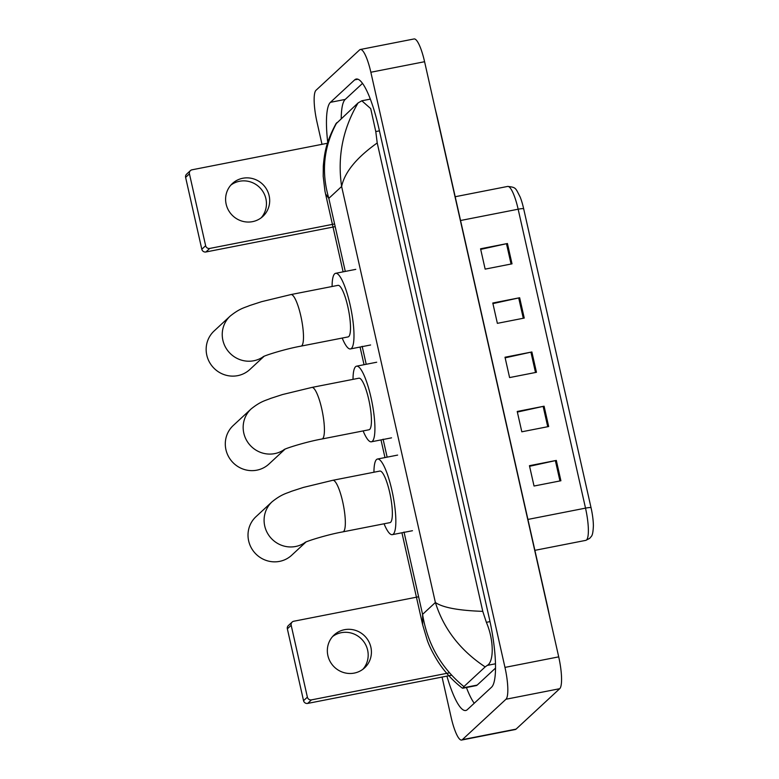 <?xml version="1.0" encoding="UTF-8"?>
<svg xmlns="http://www.w3.org/2000/svg" width="779" height="779" viewBox="0 0 779 779"><rect width="100%" height="100%" fill="white"/><g stroke="black" fill="none" stroke-linecap="round" stroke-linejoin="round"><path stroke-width="1.17" d="M480.701 249.377L506.486 243.71A5.609 0.711 -12.7 0 1 507.431 243.515L480.565 248.783L485.151 269.115L512.017 263.847L507.431 243.515M492.922 303.606L518.707 297.938A5.609 0.711 -12.7 0 1 519.651 297.744L492.786 303.012L497.372 323.343L524.238 318.075L519.651 297.744M529.584 466.29L555.369 460.623A5.609 0.711 -12.7 0 1 556.313 460.418L529.447 465.686L534.034 486.028L560.899 480.76L556.313 460.418M517.363 412.062L543.148 406.395A5.609 0.711 -12.7 0 1 544.093 406.2L517.227 411.468L521.813 431.8L548.679 426.532L544.093 406.2M505.143 357.834L530.927 352.166A5.609 0.711 -12.7 0 1 531.872 351.972L505.006 357.24L509.593 377.572L536.458 372.304L531.872 351.972M523.673 208.791A7.001 0.896 167.3 0 0 518.152 209.21A28.025 5.969 -101.1 0 0 507.655 186.434C516.36 187.34 515.386 188.002 520.148 196.99A22.981 4.898 78.9 0 1 523.673 208.791L591.047 507.723A22.981 4.898 78.9 0 1 593.384 525.874C592.858 537.335 591.28 535.855 589.752 538.338L585.798 540.363A28.025 5.969 -101.1 0 0 586.519 539.974A28.025 5.969 -101.1 0 0 585.516 508.132A7.001 0.896 -12.7 0 1 591.047 507.723M322 144.319L317.004 122.137A28.025 5.969 78.9 0 1 315.992 90.296L359.635 49.875A28.025 5.969 78.9 0 1 360.356 49.486L414.087 38.95A28.025 5.969 78.9 0 1 424.584 61.716L558.709 656.863A28.025 5.969 78.9 0 1 559.712 688.704L516.068 729.125A28.025 5.969 78.9 0 1 515.357 729.514L461.616 740.05A28.025 5.969 78.9 0 1 451.119 717.284L442.063 677.068M360.356 49.486A28.025 5.969 78.9 0 1 370.853 72.252L504.967 667.399A28.025 5.969 78.9 0 1 505.98 699.24L462.337 739.661A28.025 5.969 78.9 0 1 461.616 740.05M446.912 676.114A60.246 12.834 -101.1 0 0 465.754 710.497A60.246 12.834 -101.1 0 0 467.303 709.669L491.549 687.214A60.246 12.834 -101.1 0 0 489.378 618.75L378.789 127.999A60.246 12.834 -101.1 0 0 356.217 79.039A60.246 12.834 -101.1 0 0 354.679 79.867L330.432 102.322A60.246 12.834 -101.1 0 0 327.735 142.411M466.417 687.526A60.246 12.834 -101.1 0 0 474.226 703.252M362.517 83.392L345.204 99.43A60.246 12.834 -101.1 0 0 341.231 118.544M462.716 688.246L462.249 688.071C452.57 680.534 444.458 671.673 437.915 661.478C432.754 653.055 429.19 645.937 427.223 640.114L422.666 624.816L422.578 614.368C427.379 643.902 441.157 667.973 463.914 686.591L462.716 688.246L476.222 685.598A37.83 8.063 -101.1 0 0 477.186 685.082L495.522 668.1M335.924 123.9L358.067 102.945L361.807 100.783L370.707 108.612L375.78 131.563L377.221 142.956C356.509 157.689 344.649 172.198 341.63 186.493C337.258 156.881 342.741 129.032 358.067 102.945M463.914 686.591L485.161 666.912C460.282 650.407 443.699 628.935 435.383 602.498C442.764 607.591 458.558 610.541 482.776 611.359L377.221 142.956M482.776 611.359L486.369 622.324C494.324 640.951 493.73 662.062 487.264 665.402L485.161 666.912M336.82 122.624C323.694 146.579 321.026 171.818 328.826 198.363L325.564 193.942L324.94 190.982L323.207 176.375L323.304 165.976C324.492 153.025 325.953 142.323 336.1 123.481M332.604 636.531A22.416 21.715 -132.8 0 1 367.639 650.183A22.416 21.715 -132.8 0 1 362.917 669.258M327.891 655.606A22.416 21.715 47.2 0 0 343.033 672.345A22.416 21.715 47.2 0 0 364.621 667.837A22.416 21.715 47.2 0 0 370.872 647.183A22.416 21.715 47.2 0 0 355.73 630.445A22.416 21.715 47.2 0 0 334.152 634.943A22.416 21.715 47.2 0 0 327.891 655.606M451.567 675.208L307.666 703.418A3.506 3.389 -132.8 0 1 303.547 700.691L307.374 697.147A3.506 3.389 47.2 0 0 311.493 699.873L449.425 672.832M418.605 596.772L293.771 621.243A3.506 3.389 47.2 0 0 291.18 625.294L287.354 628.838L303.547 700.691M287.354 628.838A3.506 3.389 -132.8 0 1 288.327 625.615L292.154 622.061M291.18 625.294L307.374 697.147M284.462 449.415A26.272 25.444 -132.8 0 1 243.808 433.143A26.272 25.444 -132.8 0 1 251.14 408.926L233.272 425.48A26.272 25.444 47.2 0 0 225.939 449.687A26.272 25.444 47.2 0 0 243.691 469.299A26.272 25.444 47.2 0 0 268.979 464.021L285.007 449.171M283.965 449.658C285.406 448.441 305.943 441.859 322.009 438.986L369.022 429.765A26.272 5.599 -101.1 0 0 369.694 429.404A26.272 5.599 -101.1 0 0 369.119 401.224A26.272 5.599 -101.1 0 0 358.915 378.204L311.892 387.426L282.514 394.544L270.488 398.449C265.97 400.464 261.043 400.981 251.14 408.926M353.023 379.363A38.531 8.209 78.9 0 1 355.565 366.705A38.531 8.209 78.9 0 1 356.558 366.179A38.531 8.209 78.9 0 1 371.525 399.939A38.531 8.209 78.9 0 1 372.372 441.265A38.531 8.209 78.9 0 1 371.379 441.8A38.531 8.209 78.9 0 1 363.131 430.923M305.397 542.281A26.272 25.444 -132.8 0 1 264.733 526A26.272 25.444 -132.8 0 1 272.066 501.793L255.989 516.681A26.272 25.444 47.2 0 0 248.657 540.899A26.272 25.444 47.2 0 0 266.408 560.51A26.272 25.444 47.2 0 0 291.697 555.232L305.943 542.038M304.891 542.525C306.332 541.308 326.868 534.725 342.935 531.853L389.948 522.631A26.272 5.599 -101.1 0 0 390.63 522.271A26.272 5.599 -101.1 0 0 390.045 494.09A26.272 5.599 -101.1 0 0 379.84 471.071L332.828 480.292L303.44 487.411L291.424 491.306C286.906 493.331 281.969 493.847 272.066 501.793M373.949 472.23A38.531 8.209 78.9 0 1 376.491 459.571A38.531 8.209 78.9 0 1 377.484 459.035A38.531 8.209 78.9 0 1 392.45 492.805A38.531 8.209 78.9 0 1 393.298 534.131A38.531 8.209 78.9 0 1 392.314 534.657A38.531 8.209 78.9 0 1 384.057 523.79M263.536 356.548A26.272 25.444 -132.8 0 1 222.882 340.277A26.272 25.444 -132.8 0 1 230.214 316.06L214.137 330.958A26.272 25.444 47.2 0 0 206.795 355.166A26.272 25.444 47.2 0 0 224.547 374.777A26.272 25.444 47.2 0 0 249.845 369.499L264.081 356.305M263.029 356.801C264.48 355.575 285.007 348.992 301.074 346.119L348.096 336.908A26.272 5.599 -101.1 0 0 348.768 336.538A26.272 5.599 -101.1 0 0 348.194 308.367A26.272 5.599 -101.1 0 0 337.989 285.348L290.966 294.559L261.588 301.677L249.562 305.582C245.044 307.598 240.117 308.114 230.214 316.06M332.097 286.497A38.531 8.209 78.9 0 1 334.639 273.838A38.531 8.209 78.9 0 1 335.622 273.312A38.531 8.209 78.9 0 1 350.589 307.072A38.531 8.209 78.9 0 1 351.446 348.408A38.531 8.209 78.9 0 1 350.453 348.934A38.531 8.209 78.9 0 1 342.205 338.057M230.876 185.09A22.416 21.715 -132.8 0 1 265.902 198.742A22.416 21.715 -132.8 0 1 261.179 217.818M226.153 204.166A22.416 21.715 47.2 0 0 241.295 220.905A22.416 21.715 47.2 0 0 262.883 216.396A22.416 21.715 47.2 0 0 269.144 195.743A22.416 21.715 47.2 0 0 253.993 179.004A22.416 21.715 47.2 0 0 232.415 183.503A22.416 21.715 47.2 0 0 226.153 204.166M335.194 226.631L205.929 251.977A3.506 3.389 -132.8 0 1 201.81 249.251L205.637 245.706A3.506 3.389 47.2 0 0 209.755 248.433L334.59 223.953M328.144 143.122L192.033 169.803A3.506 3.389 47.2 0 0 189.443 173.853L185.616 177.398L201.81 249.251M185.616 177.398A3.506 3.389 -132.8 0 1 186.59 174.175L190.417 170.62M189.443 173.853L205.637 245.706M527.919 519.427L585.516 508.132L518.152 209.21L460.555 220.506M530.927 352.166L535.504 372.489M543.148 406.395L547.725 426.717M555.369 460.623L559.945 480.945M518.707 297.938L523.284 318.26M506.486 243.71L511.063 264.032M437.146 117.463A11.208 1.431 -12.7 0 1 437.379 117.678L547.978 608.428A11.208 1.431 -12.7 0 0 547.744 608.224M404.019 532.028L422.578 614.368L435.383 602.498L341.63 186.493L328.826 198.363L345.282 271.423M362.167 346.304L366.218 364.28M383.093 439.171L387.144 457.146M370.853 72.252L424.584 61.716M462.337 739.661L516.068 729.125M505.98 699.24L559.712 688.704M504.967 667.399L558.709 656.863M357.96 79.224L354.679 79.867M345.204 99.43L330.432 102.322M477.186 685.082L463.018 687.857M379.431 130.853L375.78 131.563M490.01 621.613L486.369 622.324M495.483 663.786L487.264 665.402M311.493 699.873L307.666 703.418M322.009 438.986A26.272 5.599 -101.1 0 0 322.681 438.626A26.272 5.599 -101.1 0 0 321.737 408.771A26.272 5.599 -101.1 0 0 311.892 387.426M342.935 531.853A26.272 5.599 -101.1 0 0 343.607 531.492A26.272 5.599 -101.1 0 0 342.663 501.637A26.272 5.599 -101.1 0 0 332.828 480.292M301.074 346.119A26.272 5.599 -101.1 0 0 301.755 345.759A26.272 5.599 -101.1 0 0 300.811 315.914A26.272 5.599 -101.1 0 0 290.966 294.559M209.755 248.433L205.929 251.977M585.798 540.363L534.891 550.344M507.655 186.434L455.199 196.727M549.857 617.572L547.978 608.428M435.198 108.807L437.379 117.678M370.337 99.118L361.807 100.783M422.656 624.777L401.925 532.778M384.972 457.575L380.999 439.911M364.046 364.708L360.064 347.044M343.12 271.842L325.564 193.961M356.558 366.179L376.705 362.225M371.379 441.8L391.535 437.847M377.484 459.035L397.631 455.092M392.314 534.657L412.461 530.713M335.622 273.312L355.779 269.359M350.453 348.934L370.609 344.98"/></g></svg>
